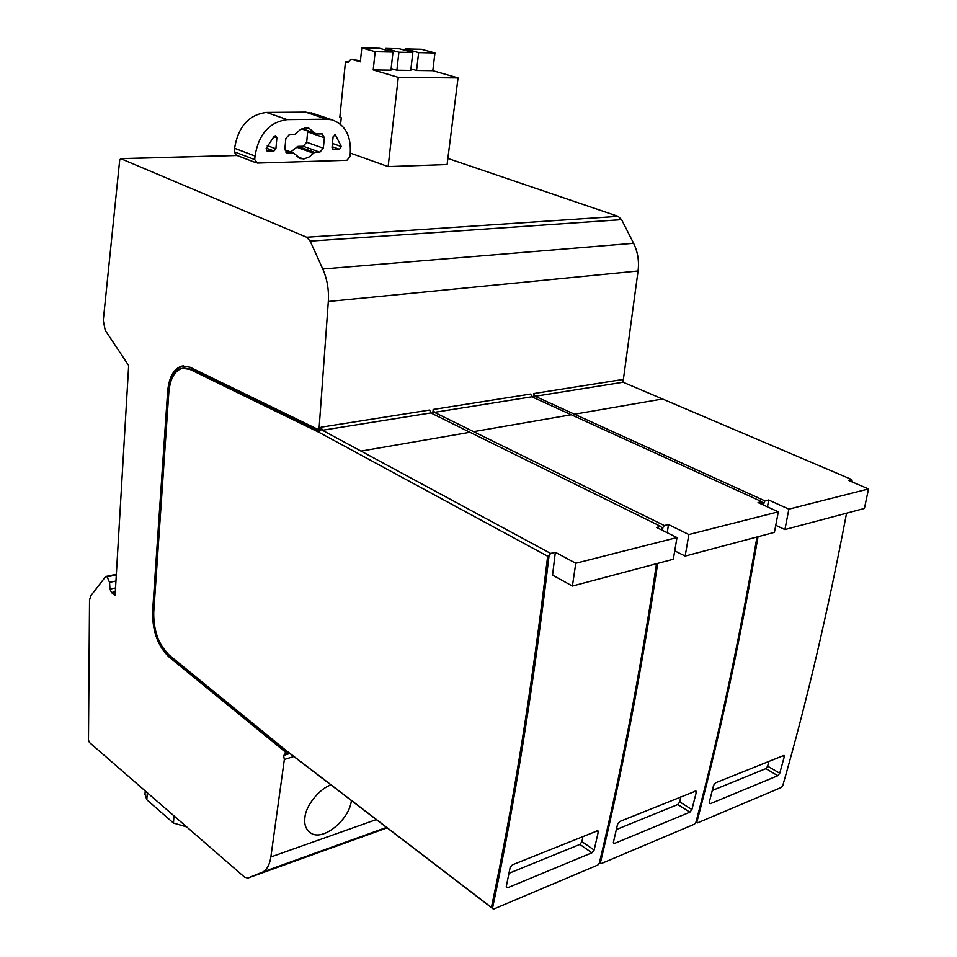 <?xml version="1.0" encoding="UTF-8"?>
<svg xmlns="http://www.w3.org/2000/svg" width="957" height="957" viewBox="0 0 957 957"><rect width="100%" height="100%" fill="white"/><g stroke="black" fill="none" stroke-linecap="round" stroke-linejoin="round"><path stroke-width="1.44" d="M320.236 430.459L320.296 429.669L318.98 429.884L328.323 301.503C329.041 289.935 327.186 279.097 322.772 269.001L310.164 241.14L306.671 237.24L120.666 158.623L119.685 160.226L103.284 320.404L105.198 330.273L128.669 365.514L115.091 595.577L111.479 592.539L109.983 589.117L109.553 582.382L107.16 576.856L105.677 576.521L90.819 595.756L89.527 600.087L88.475 740.012L89.384 742.441L244.561 877.15L247.791 878.095L263.175 871.851C267.206 869.243 269.766 864.291 270.855 856.97L284.349 759.487L283.583 755.432L284.995 754.87L285.377 752.07L286.705 751.042L169.018 654.983C158.575 644.743 153.491 630.519 153.73 612.324L168.839 392.358C170.107 378.709 174.605 370.682 182.309 368.289L189.893 369.378L318.813 432.241L320.954 429.561L321.133 427.181L322.389 430.255L320.954 429.561M447.864 158.431L618.114 216.354L621.595 219.643L633.594 243.281C637.781 251.847 639.276 261.082 638.068 270.987L623.115 381.448L622.397 381.556M533.623 395.696L533.874 393.542L535.083 396.282L533.623 395.696L532.547 397.095M432.971 411.725L433.186 409.464L434.43 412.359L432.971 411.725L431.703 413.34M852.28 482.005L851.814 479.577L623.127 382.226L535.083 396.282L764.942 500.882L768.627 499.973L767.502 506.875M696.026 821.872L697.569 822.864L781.45 787.396L782.718 785.769C806.488 703.048 827.769 612.181 846.562 513.191M661.419 529.843L661.706 527.809L660.749 526.422L656.574 527.451L676.994 537.559L575.779 563.254L555.335 552.273L552.572 575.121L572.406 586.055L575.779 563.254M555.335 552.273L550.634 553.421L322.389 430.255L430.877 412.934L469.935 432.277L360.921 451.118M656.514 563.697C639.982 673.429 620.902 773.256 599.285 863.202L597.838 865.02L493.465 909.15L492.496 908.277C514.591 804.179 533.456 686.588 549.079 555.527L550.634 553.421M507.772 887.701L591.94 852.795L594.141 850.031L598.245 832.076L597.85 830.64L512.414 864.829L510.093 867.76L506.313 886.373L506.732 887.761L507.772 887.701L506.277 886.601M762.334 504.518L761.772 501.659L758.064 502.569L778.328 511.828L688.861 534.544L668.453 524.532L667.292 532.75M668.453 524.532L664.314 525.549L434.43 412.359L531.889 396.796L530.68 394.045L433.186 409.464M662.483 530.381L662.89 527.51L664.314 525.549M756.963 537.009C739.103 641.094 718.743 736.232 695.871 822.434L694.519 824.144L601.235 863.585L600.422 862.724C622.05 772.825 641.142 673.046 657.698 563.386M614.669 843.368L689.865 812.182L691.911 809.586L696.265 792.396L695.93 790.984L619.717 821.501L617.564 824.252L613.461 842.04L613.832 843.428L614.669 843.368L613.389 842.507M851.814 479.577L848.5 480.39L868.525 488.931L788.867 509.148L768.627 499.973M763.279 504.949L764.942 500.882M697.569 822.864L696.887 822.003C719.772 735.849 740.144 640.759 758.016 536.721M710.238 803.736L777.826 775.708L779.74 773.256L784.273 756.772L783.986 755.384L715.585 782.802L713.575 785.398L709.233 802.421L710.238 803.736L709.149 803.055M582.945 836.358L581.964 841.646L579.858 844.433L508.968 873.31M680.822 796.834L679.769 801.894L677.807 804.526L616.344 829.563M768.782 761.329L767.681 766.174L765.851 768.65L712.283 790.482M660.749 526.422L469.935 432.277M761.772 501.659L531.889 396.796M572.406 586.055L673.309 559.235L676.994 537.559M775.756 525.321L784.919 529.568L788.867 509.148M868.525 488.931L864.41 508.442L784.919 529.568M674.733 550.849L685.152 556.089L688.861 534.544M778.328 511.828L774.404 532.367L685.152 556.089M492.496 908.277L491.42 907.403C513.371 803.701 532.116 686.636 547.643 556.22L549.079 555.527M547.643 556.22L318.813 432.241M285.377 752.07L168.839 656.837C157.749 645.951 152.33 630.83 152.594 611.487L167.619 391.676L168.887 391.509L153.754 611.966M318.98 429.884L190 367.201L181.974 366.041C173.755 368.577 168.97 377.13 167.619 391.676M491.42 907.403L285.653 750.121M183.612 365.825L183.254 365.897C175.035 368.433 170.238 376.962 168.887 391.509M183.888 368.074L191.161 369.223L319.303 431.631M161.589 645.915L170.047 656.538L286.622 751.688M287.088 753.949L289.469 753.207L287.854 752.944L286.849 754.295L287.232 751.496L493.465 909.15M599.489 862.377L601.235 863.585M600.422 862.724L599.572 862.006M661.658 528.108L662.89 527.51M321.133 427.181L429.645 410.027L430.877 412.934M533.874 393.542L621.942 379.618L623.127 382.226M762.538 503.25L763.638 502.724M696.887 822.003L696.158 821.357M286.849 754.295L284.995 754.87M289.851 753.494L283.583 755.432M293.835 756.532L284.349 759.487M331.002 784.955C319.71 788.365 305.785 805.698 304.972 817.111C303.907 824.192 305.785 829.468 310.63 832.925C322.617 841.765 348.91 820.173 351.291 801.296L351.398 800.542M387.118 827.853L247.791 878.095M115.546 587.933L109.983 589.117M350.298 153.072L388.147 166.602L447.098 164.544L458.044 77.924L432.803 70.698L434.945 52.946L421.475 49.238L405.206 48.855L405.038 50.29M618.114 216.354L306.671 237.24M621.595 219.643L310.164 241.14M257.349 163.061L254.718 159.58L255.017 156.003C258.701 134.147 269.431 122.017 287.22 119.613L326.528 119.17L332.043 119.828C345.142 124.589 351.219 135.762 350.274 153.347L349.915 156.769L346.877 160.274L257.349 163.061M256.273 162.846L236.212 155.166L234.298 151.816L234.585 148.275C238.137 126.695 248.76 114.744 266.453 112.424L305.618 112.125L313.932 113.739M333.467 149.448L339.484 149.292L341.314 146.553L335.297 134.662L333.108 136.743L332.031 147.402L333.467 149.448L332.617 149.136M323.334 148.215L324.375 137.76L322.294 133.944L315.977 133.92L308.776 128.118L305.486 127.843L300.151 129.829L294.852 134.363L289.433 134.459L285.832 138.538L284.875 149.184L286.98 153L293.548 152.988L300.51 158.587L304.075 158.886L309.35 156.864L314.566 152.366L319.829 152.223L323.334 148.215L306.695 142.282L303.225 146.242L297.974 146.373L290.701 151.948M273.977 150.979L267.159 151.086L266.154 148.395L274.252 136.181L275.712 135.786L276.872 137.856L275.903 148.802L273.977 150.979L266.249 148.12M307.687 131.025L306.695 142.282M303.309 158.946L296.73 156.529M388.147 166.602L398.279 77.385L373.194 69.945L375.168 51.654L361.794 47.85L360.334 61.834L351.063 59.19L347.965 62.468L345.477 61.738L339.819 117.292L341.254 117.771L340.584 124.326M458.044 77.924L398.279 77.385M375.168 51.654L392.992 52.037L390.958 70.172L373.194 69.945M396.88 70.244L398.913 52.168L412.838 52.468L410.756 70.423L396.88 70.244L391.138 68.569M432.803 70.698L416.546 70.495L410.936 68.868M416.546 70.495L418.652 52.587L405.206 48.855M434.945 52.946L418.652 52.587M412.838 52.468L399.392 48.723L385.504 48.4L385.336 49.884M398.913 52.168L385.504 48.4M392.992 52.037L379.582 48.269L361.794 47.85M351.063 59.19L360.43 60.865M348.192 61.774L345.477 61.738M186.699 826.92L173.444 823.044L146.816 799.765L144.986 794.358L145.225 790.913M638.068 270.987L328.323 301.503M598.245 832.076L596.486 830.879M594.141 850.031L581.964 841.646M591.94 852.795L579.858 844.433M696.265 792.396L694.519 791.307M691.911 809.586L679.769 801.894M689.865 812.182L677.807 804.526M784.273 756.772L782.539 755.779M779.74 773.256L767.681 766.174M777.826 775.708L765.851 768.65M571.185 414.776L473.488 431.667M662.423 399.009L574.379 414.225M152.594 611.487L153.802 611.212M189.893 369.378L191.161 369.223M168.839 656.837L170.047 656.538M376.304 819.587L270.855 856.97M386.736 827.566L261.524 872.688M116.311 574.942L107.16 576.856M115.953 581.031L109.553 582.382M115.319 591.713L111.479 592.539M237.073 155.501L120.965 158.683M633.594 243.281L322.772 269.001M234.298 151.816L254.718 159.58M234.585 148.275L255.017 156.003M266.453 112.424L287.22 119.613M305.618 112.125L326.528 119.17M339.484 149.292L332.103 146.684M335.883 135.009L334.806 134.638M341.314 146.553L332.426 143.43M324.375 137.76L307.687 131.922M319.829 152.223L303.225 146.242M314.566 152.366L297.974 146.373M313.214 153.144L296.622 147.139M293.141 152.941L284.863 149.902M287.734 153.084L285.987 152.438M315.14 133.238L302.197 128.716M275.903 148.802L267.254 145.62M267.565 151.146L266.608 150.787M276.872 137.856L273.666 136.695M354.987 59.334L351.638 59.274M147.294 792.707L146.816 799.765M173.995 815.878L173.444 823.044M183.254 365.897L181.974 366.041M289.756 753.422L284.923 754.917M386.544 827.41L263.175 871.851M308.25 831.011L310.606 832.913M116.347 574.296L106 576.449M236.929 155.441L120.666 158.623M332.043 119.828L311.121 112.794M299.134 158.084L300.51 158.587M293.488 152.976L284.863 149.806M315.726 133.824L301.718 128.944"/></g></svg>
